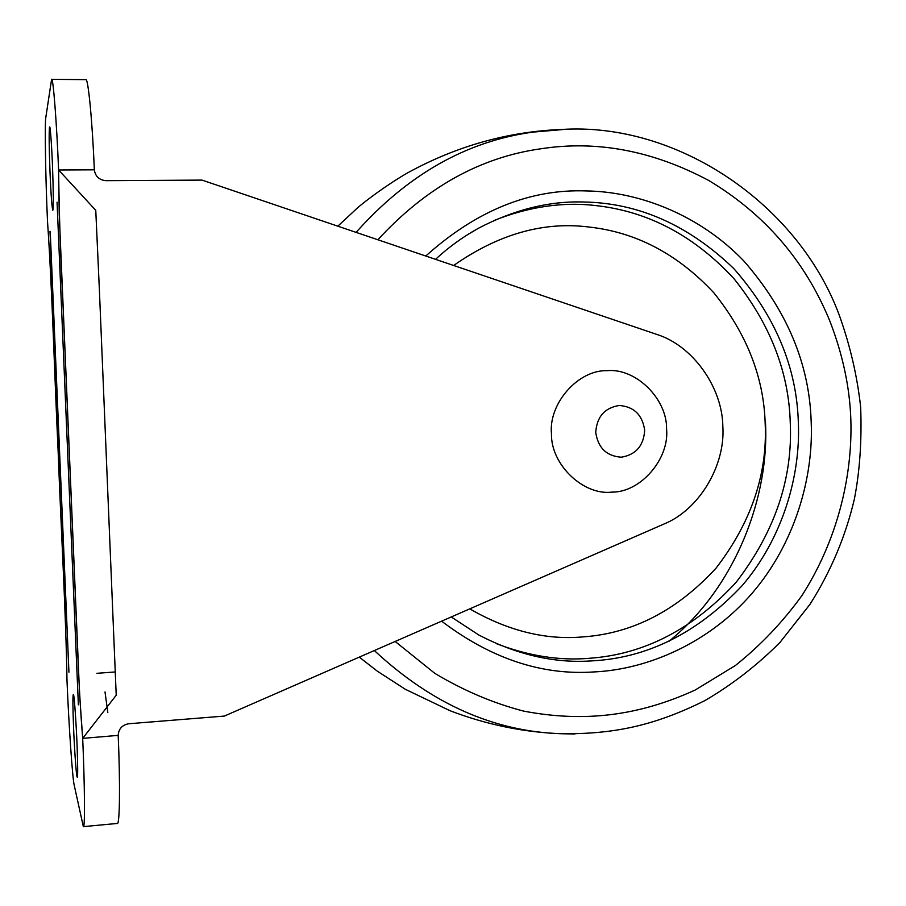 <?xml version="1.0" encoding="UTF-8"?>
<svg xmlns="http://www.w3.org/2000/svg" width="906" height="906" viewBox="0 0 906 906"><rect width="100%" height="100%" fill="white"/><g stroke="black" fill="none" stroke-linecap="round" stroke-linejoin="round"><path stroke-width="1.36" d="M107.825 712.603L105.005 691.946M73.522 694.743L73.307 694.347C72.707 696.193 72.774 706.997 73.533 726.737C74.258 746.317 76.172 774.347 76.987 776.589L77.27 777.28C77.859 775.921 77.814 765.955 77.146 747.359C76.421 726.431 74.315 695.785 73.522 694.743M49.456 127.542C48.935 133.59 49.117 148.437 50 172.095C50.974 194.722 51.902 207.44 52.797 210.226L52.956 209.92C53.522 205.515 53.386 191.438 52.559 167.678C51.857 148.04 50.317 125.674 49.66 126.976L49.456 127.542M82.684 738.379C78.822 690.621 77.916 653.77 76.104 613.532L62.593 294.756C60.532 256.534 59.207 214.937 58.596 169.977L95.764 210.351L99.445 291.336L116.217 695.219L82.684 738.379L79.615 694.755L60.996 256.058L59.23 214.076L58.596 169.977C56.716 123.091 53.148 76.353 51.585 79.366L45.889 116.976C44.62 121.71 45.549 178.029 47.486 220.939C52.333 291.891 54.473 375.186 58.143 451.301C60.917 527.19 65.878 610.995 66.999 680.599C68.697 723.226 72.559 779.93 74.258 785.4L83.341 826.634C85.119 829.296 84.734 784.109 82.684 738.379L118.176 735.378C118.675 728.832 122.197 724.959 128.743 723.747L224.326 716.08L663.86 524.076C698.968 509.976 725.468 465.775 722.841 426.545C722.433 387.224 692.58 345.367 656.454 334.303L202.038 180.101L105.866 180.668C99.23 180.022 95.379 176.444 94.326 169.92L94.315 169.818C92.514 123.171 88.154 76.648 85.73 79.637L51.585 79.366M50.226 231.404L68.935 672.218L49.989 231.415M78.369 704.834L57.055 202.151L78.369 704.834M115.492 671.946L96.897 673.305M83.341 826.634L117.236 823.452C119.852 826.023 120.249 780.983 118.176 735.479M644.687 430.293C643.656 445.786 635.865 454.755 621.312 457.202C606.567 456.137 598.039 447.87 595.74 432.4C596.816 416.783 604.664 407.813 619.285 405.48C633.985 406.658 642.456 414.937 644.687 430.293M666.567 428.968C669.602 458.798 640.621 492.536 611.89 492.117C583.362 495.65 550.791 464.563 551.471 433.917C548.356 403.453 578.379 369.625 607.122 370.69C635.74 367.791 667.269 398.968 666.567 428.968M496.613 643.747C528.878 656.069 559.953 660.904 589.829 658.254C644.596 654.268 693.43 628.866 736.329 582.037C774.913 531.607 792.886 478.481 790.259 422.649C788.832 371.845 770.066 323.861 733.973 278.686C694.46 236.002 648.764 211.676 596.884 205.707C563.419 201.551 528.945 206.557 493.453 220.724M451.245 616.952L478.798 634.993C516.703 654.653 553.962 663.305 590.565 660.95C646.578 658.402 697.008 633.419 741.833 585.989C782.512 538.844 800.7 475.775 798.345 422.513C796.748 367.213 775.276 315.934 733.917 268.697C688.594 225.084 638.436 202.853 583.441 202.004C549.138 200.906 514.166 209.637 478.527 228.199L467.247 234.869M668.685 641.516C736.216 586.941 769.783 495.412 765.423 421.562M565.548 129.332L533.124 132.095C466.658 141.155 407.643 174.575 356.103 232.378M395.152 641.459L434.778 673.328C463.544 690.576 493.147 703.169 523.6 711.097C584.053 722.626 638.368 715.989 695.196 690.021L735.378 665.525C760.553 645.412 782.739 622.094 801.912 595.582C837.223 540.52 852.489 476.918 850.87 420.361C849.885 387.7 842.807 354.393 829.602 320.43C804.913 260.622 764.63 213.975 708.752 180.487C652.886 150.747 597.065 140.158 541.278 148.72C480.339 157.168 425.877 187.519 377.87 239.762M374.348 650.542C431.8 704.041 494.393 731.776 562.116 733.758L574.959 733.962M441.596 621.165C490.973 658.571 541.72 675.491 593.849 671.946C648.22 669.489 709.579 642.603 752.15 593.215C794.664 543.815 813.645 477.813 811.187 422.071C809.522 364.201 787.088 310.52 743.871 261.019C700.497 215.605 639.976 191.63 586.386 190.94C530.033 188.799 476.499 210.498 425.775 256.024M469.772 608.866C507.994 630.893 545.729 640.236 582.988 636.895C632.648 633.453 677.009 610.542 716.057 568.153C751.187 522.445 767.563 474.234 765.174 423.521C763.86 377.372 746.77 333.827 713.917 292.898C677.937 254.258 636.431 232.321 589.387 227.078C543.849 221.2 498.606 233.997 453.657 265.481M94.315 169.818L58.596 169.977M337.836 226.183L356.919 208.414C365.56 200.736 387.972 184.099 407.7 172.82C456.522 146.047 507.87 131.597 561.72 129.456C677.45 121.993 797.778 203.986 838.99 314.416M839.069 314.597C850.066 345.152 857.269 376.081 860.677 407.372C861.878 440.78 859.783 471.358 854.369 499.104C845.558 536.499 830.745 571.607 809.919 604.415L779.896 642.513C757.054 665.344 732.059 684.71 704.902 700.598C653.339 726.272 612.784 734.132 562.116 733.758C523.94 732.365 486.613 724.698 450.135 710.757L405.265 689.251L377.338 671.187L359.274 657.122M435.537 259.331C448.821 247.044 463.147 236.67 478.527 228.199"/></g></svg>
